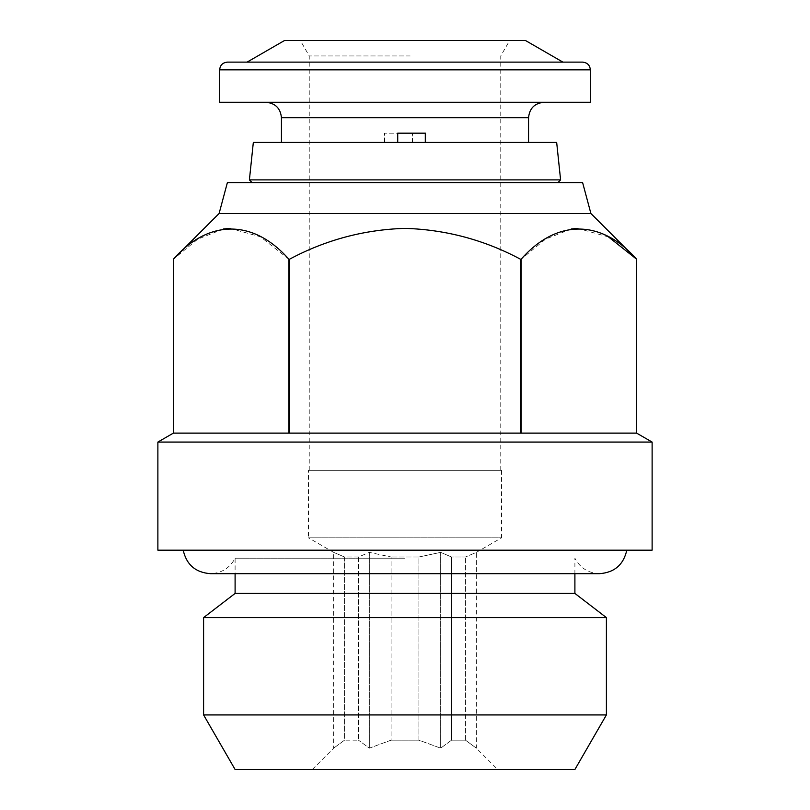 <?xml version="1.0" encoding="UTF-8"?>
<svg xmlns="http://www.w3.org/2000/svg" width="810" height="810" viewBox="0 0 810 810"><rect width="100%" height="100%" fill="white"/><g stroke="black" fill="none" stroke-linecap="round" stroke-linejoin="round"><path stroke-width="0.61" stroke-dasharray="4.05 3.04" d="M208.565 550.182L626.798 550.182L208.565 550.182M405 558.212L235.102 558.212L405 558.212M410.154 55.941L309.238 55.941L410.154 55.941M410.63 40.5L300.328 40.5L410.63 40.5M412.482 102.283L265.994 102.283L412.482 102.283M219.662 102.283L590.338 102.283M227.387 62.127L562.92 62.127M284.533 40.5L525.467 40.5M397.538 142.439L281.445 142.439L384.517 142.439L384.517 133.174L412.28 133.174L412.28 142.439L528.555 142.439L397.538 142.439L397.538 133.174L425.483 133.174M253.327 142.439L556.672 142.439M249.399 179.891L560.601 179.891M483.003 182.594L252.092 182.594L483.003 182.594M405 470.347L309.238 470.347L405 470.347M312.326 769.5L333.659 748.167L333.659 552.369L344.544 556.996L358.445 556.996L369.33 552.369L391.098 556.996L391.098 740.158L418.902 740.158L391.098 740.158L369.33 748.167L358.445 740.158L369.33 748.167L391.098 740.158L391.098 556.996L369.33 552.369L358.445 556.996L344.544 556.996L344.544 740.158L358.445 740.158L344.544 740.158L333.659 748.167L344.544 740.158L344.544 556.996L333.659 552.369L308.468 537.83L501.532 537.83L476.341 552.369L465.456 556.996L476.341 552.369L476.341 748.167L465.456 740.158L451.555 740.158L451.555 556.996L465.456 556.996L451.555 556.996L440.67 552.369L418.902 556.996L391.098 556.996L418.902 556.996L418.902 740.158L440.67 748.167L451.555 740.158L465.456 740.158L476.341 748.167L497.674 769.5L312.326 769.5L497.674 769.5M227.387 182.594L582.613 182.594M219.105 213.486L590.895 213.486M173.33 433.147L636.67 433.147M157.879 442.068L652.121 442.068M157.879 550.182L652.121 550.182M235.102 593.426L574.897 593.426M203.594 617.605L606.406 617.605M203.594 714.926L606.406 714.926M235.102 769.5L574.897 769.5M608.533 236.945L577.803 228.39M571.293 228.957L545.535 239.163L521.093 259.261L521.093 433.107L636.67 433.107L636.67 259.261M223.519 228.957L197.772 239.163L173.33 259.261L173.33 433.107L288.907 433.107L288.907 259.261L289.423 259.261L289.423 433.107L520.577 433.107L520.577 259.261L521.093 259.261M520.577 259.261C484.39 239.922 445.865 229.625 405 228.369C364.135 229.615 325.61 239.912 289.423 259.261M501.532 470.347L501.532 537.83L308.468 537.83L308.468 470.347L501.532 470.347L308.468 470.347M412.28 142.439L384.517 142.439M412.462 142.439L412.462 133.174L384.699 133.174L384.699 142.439M288.907 259.261L260.455 236.773L230.04 228.39M520.577 433.107L289.423 433.107L520.577 433.107M288.907 433.107L173.33 433.107L288.907 433.107M521.093 433.107L636.67 433.107L521.093 433.107M451.555 740.158L440.67 748.167L418.902 740.158L418.902 556.996L440.67 552.369L451.555 556.996L451.555 740.158M465.456 740.158L465.456 556.996L465.456 740.158M358.445 556.996L358.445 740.158L358.445 556.996M369.33 552.369L369.33 748.167L369.33 552.369M440.67 552.369L440.67 748.167L440.67 552.369M281.445 117.723L528.555 117.723M219.662 69.842L590.338 69.842M599.602 573.662C588.424 573.217 580.193 568.073 574.897 558.212L574.897 573.662L235.102 573.662L235.102 558.212C229.807 568.073 221.576 573.217 210.398 573.662M309.238 470.347L309.238 55.941L300.328 40.5M500.762 470.347L500.762 55.941L509.672 40.5"/><path stroke-width="1.21" d="M219.662 69.842L590.338 69.842L590.338 102.283L219.662 102.283L219.662 69.842C220.077 65.195 222.649 62.623 227.387 62.127L582.613 62.127L562.92 62.127L525.467 40.5L284.533 40.5L247.08 62.127M425.483 142.439L425.483 133.174L397.72 133.174L397.72 142.439M556.672 142.439L253.327 142.439L249.399 179.891L560.601 179.891L556.672 142.439M219.105 213.486L590.895 213.486L582.613 182.594L227.387 182.594L219.105 213.486L173.33 259.261C208.504 219.328 253.064 218.649 288.907 259.261L288.907 433.107L173.33 433.107L173.33 259.261L173.33 433.147L157.879 442.068L157.879 550.182L652.121 550.182L652.121 442.068L157.879 442.068M590.895 213.486L636.67 259.261L636.67 433.107L521.093 433.107L521.093 259.261C556.267 219.328 600.828 218.649 636.67 259.261L636.67 433.147L173.33 433.147M626.798 550.182C623.518 564.712 614.456 572.538 599.602 573.662L574.897 573.662L574.897 593.426L235.102 593.426L203.594 617.605L203.594 714.926L606.406 714.926L606.406 617.605L203.594 617.605M606.406 714.926L574.897 769.5L235.102 769.5L203.594 714.926M289.423 259.261C325.61 239.912 364.135 229.615 405 228.369C445.865 229.625 484.39 239.922 520.577 259.261L520.577 433.107L289.423 433.107L289.423 259.261L288.907 259.261M521.093 259.261L520.577 259.261M636.67 259.261L608.533 236.945M577.803 228.39L571.293 228.957M425.301 133.174L425.301 142.439M230.04 228.39L223.519 228.957M528.555 142.439L528.555 117.723L281.445 117.723C280.523 108.348 275.38 103.194 265.994 102.283M183.202 550.182C186.482 564.712 195.544 572.538 210.398 573.662L235.102 573.662L235.102 593.426M599.602 573.662L210.398 573.662M590.338 69.842C589.923 65.195 587.351 62.623 582.613 62.127M557.908 182.594L560.601 179.891M636.67 433.147L652.121 442.068M574.897 593.426L606.406 617.605M252.092 182.594L249.399 179.891M281.445 117.723L281.445 142.439M528.555 117.723C529.477 108.348 534.62 103.194 544.006 102.283"/></g></svg>
